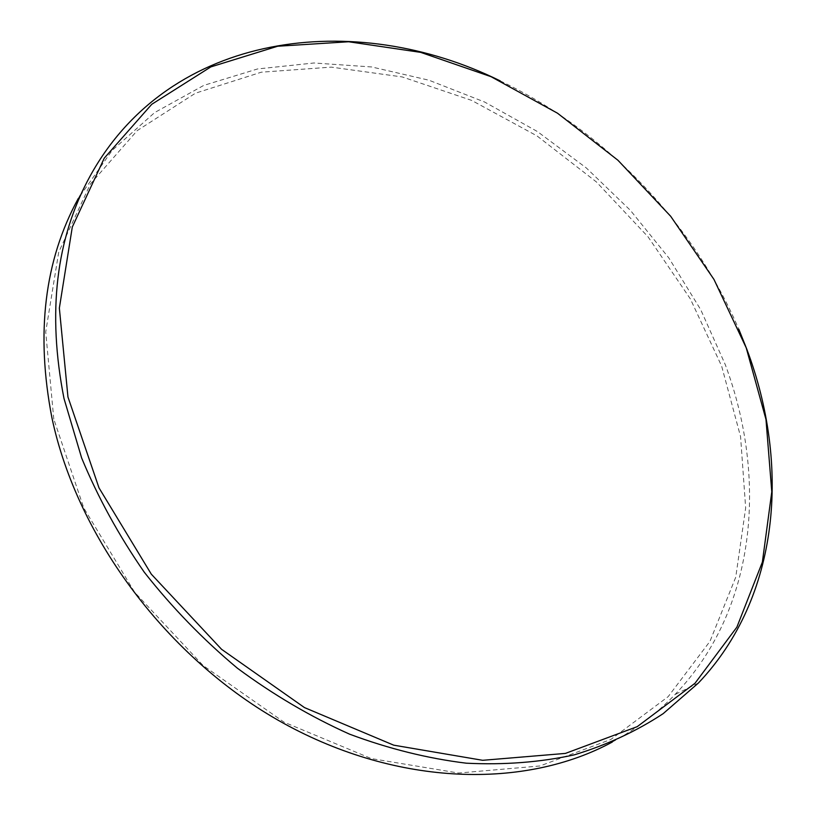 <?xml version="1.0" encoding="UTF-8"?>
<svg xmlns="http://www.w3.org/2000/svg" width="816" height="816" viewBox="0 0 816 816"><rect width="100%" height="100%" fill="white"/><g stroke="black" fill="none" stroke-linecap="round" stroke-linejoin="round"><path stroke-width="0.61" stroke-dasharray="4.08 3.06" d="M53.785 419.077L45.716 331.908L58.721 252.124L90.352 184.069L137.21 130.611L195.463 93.197L261.324 72.196L331.296 67.116L402.278 76.949L471.597 100.368L536.969 135.884L596.384 181.927L648.057 236.834L690.346 298.88L721.681 366.2L740.581 436.693L745.661 507.96L735.736 577.228L709.981 641.315L668.161 696.65L610.878 739.439L539.957 765.969L458.561 773.038L371.311 758.574L284.019 722.16L203.062 665.468L134.64 592.263L83.793 508.001L53.785 419.077M612.296 742.04C636.184 729.076 657.104 713.235 675.046 694.518C756.371 609.715 767.876 478.91 725.302 364.701L700.74 309.723L668.834 257.927L630.401 210.355L586.276 167.912L537.346 131.509L484.561 102L428.961 80.213L371.688 66.963L314.048 62.985L257.53 68.962L203.796 85.384L154.683 112.547L112.169 150.399L78.305 198.451L90.107 176.083M500.218 80.896C604.84 130.733 693.161 222.656 738.786 329.174M698.404 683.012L675.046 694.518"/><path stroke-width="1.22" d="M78.305 198.451C44.452 260.335 35.639 333.407 51.898 417.68C77.214 537.907 167.953 659.287 283.152 723.058C398.555 786.797 525.494 789.113 612.296 742.04M738.786 329.174L746.65 348.799C790.51 464.59 780.055 597.118 698.404 683.012L663.184 713.633C636.541 731.197 606.92 744.926 574.311 754.841C540.233 762.287 504.247 765.071 466.344 763.195C427.737 758.482 388.814 748.802 349.554 734.155C310.631 716.693 273.268 694.732 237.456 668.253C203.072 639.489 172.013 607.471 144.269 572.21C118.861 535.571 97.981 497.495 81.641 457.96L64.005 398.534C47.165 312.732 55.865 238.578 90.107 176.083C169.901 31.079 355.205 9.129 500.218 80.896M746.232 347.84L713.959 279.409L670.681 216.271L617.977 160.283L557.501 113.2L491.069 76.694L420.679 52.367L348.646 41.759L277.644 46.237L210.824 66.902L151.745 104.305L104.264 158.161L72.298 227.042L59.354 308.111L67.952 396.974L98.991 487.856L151.307 574.158L221.554 649.291L304.49 707.594L393.72 745.171L482.674 760.308L565.406 753.413L637.245 726.638L694.987 683.278L736.889 627.137L762.379 562.091L771.783 491.783L765.979 419.434L746.232 347.84"/></g></svg>
